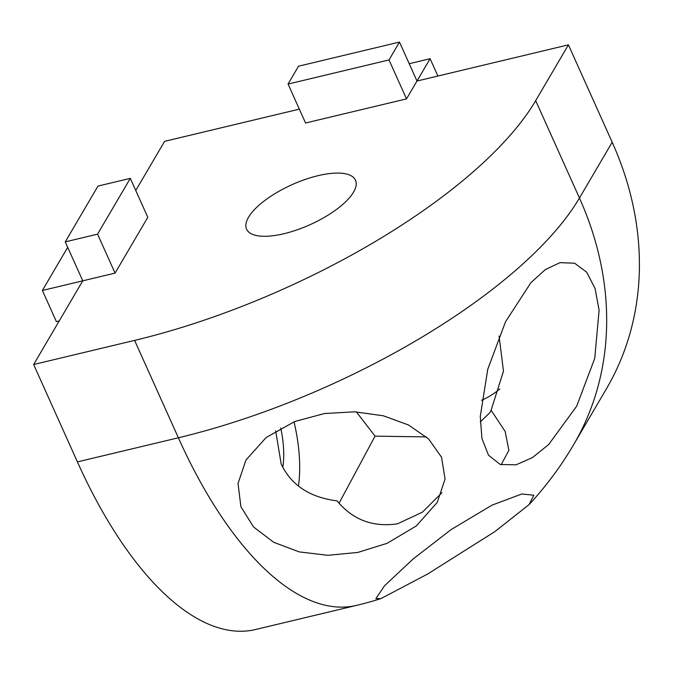 <?xml version="1.0" encoding="UTF-8"?>
<svg xmlns="http://www.w3.org/2000/svg" width="673" height="673" viewBox="0 0 673 673"><rect width="100%" height="100%" fill="white"/><g stroke="black" fill="none" stroke-linecap="round" stroke-linejoin="round"><path stroke-width="1.01" d="M612.186 142.23A344.399 284.502 30.4 0 1 606.365 388.893L573.623 444.693A344.399 284.502 -149.6 0 0 579.445 198.022L612.186 142.23L568.424 44.847L416.991 81.029L406.517 98.881L305.567 123.008L288.061 84.058L389.011 59.931L399.484 42.079L416.991 81.029L430.089 58.711L437.879 76.041M299.334 109.144L164.607 141.338L135.761 190.509M568.424 44.847L535.683 100.639L579.445 198.022A344.399 126.558 -24.2 0 1 178.37 437.778L134.6 340.395L33.65 364.522L77.42 461.905L178.37 437.778A344.399 147.135 -103.4 0 0 356.631 605.364A344.399 344.399 0 0 0 380.935 598.6L427.574 574.061L494.899 531.594L529.071 504.615L533.807 495.219L521.743 493.99L491.955 505.187L450.977 529.676L413.264 558.868L384.678 585.628L375.879 598.617L380.935 598.608M318.06 175.67A59.695 21.94 155.8 0 1 355.487 180.213A59.695 21.94 155.8 0 1 284.014 233.699A59.695 21.94 155.8 0 1 246.587 229.156A59.695 21.94 155.8 0 1 318.06 175.67M134.6 340.395A344.399 126.558 -24.2 0 0 535.683 100.639M65.256 241.876L82.762 280.826L115.066 273.112L147.808 217.312L130.301 178.362L97.997 186.076L65.256 241.876L97.56 234.154L130.301 178.362M59.207 320.962L56.389 321.644L42.382 290.475L82.762 280.826L33.65 364.522M356.631 605.364L255.681 629.482A344.399 147.135 -103.4 0 1 77.42 461.905M481.54 400.275A93.219 77.008 -149.6 0 0 499.829 388.901M409.209 63.699L430.089 58.711M480.278 416.486L481.918 438.434L488.514 455.226L500.308 464.488L516.09 464.816L532.419 457.606L548.663 444.542L576.719 406.113L594.747 358.347L599.105 310.186L595.058 288.448L586.663 272.153L574.582 263.202L560.003 262.647L545.399 269.545L530.947 282.618L505.541 321.744L487.748 369.292L480.278 416.486M387.101 543.321L416.36 525.907L437.282 502.344L445.063 479.075L441.564 457.236L428.608 438.956L408.561 425.008L383.358 415.796L354.663 411.8L324.403 413.55L294.69 421.534L266.121 437.543L245.965 460.012L238.032 483.475L240.9 506.727L253.528 526.959L273.768 542.329L299.241 551.902L327.877 555.309L357.809 552.44L387.101 543.321M97.56 234.154L115.066 273.112M389.011 59.931L406.517 98.881M399.484 42.079L298.534 66.198L288.061 84.058M280.725 428.011A59.695 25.507 -103.4 0 1 282.795 467.356M339.108 503.11L375.054 436.146L426.371 436.903M375.054 436.146L356.337 411.876M499.072 336.054L503.48 371.109L491.105 410.227L505.162 431.477L508.897 450.321L501.133 464.757M480.253 421.971L489.969 412.566L491.105 410.227M441.917 492.703L422.375 512.203L397.516 523.821C372.783 527.422 352.644 519.766 337.08 500.863C309.883 497.448 291.249 485.183 281.188 464.067L275.694 430.913M42.382 290.475L67.704 247.319M298.45 486.099A93.219 39.825 76.6 0 0 293.992 421.803M529.071 504.615A344.399 344.399 0 0 0 573.623 444.693"/></g></svg>
